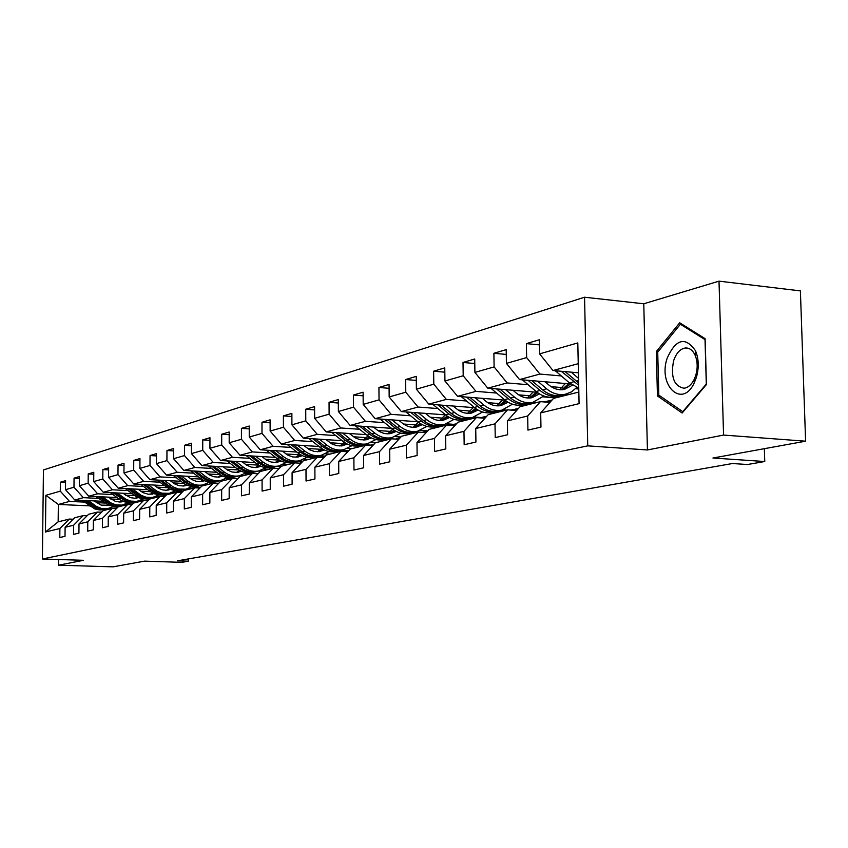 <?xml version="1.0" encoding="UTF-8"?>
<svg xmlns="http://www.w3.org/2000/svg" width="848" height="848" viewBox="0 0 848 848"><rect width="100%" height="100%" fill="white"/><g stroke="black" fill="none" stroke-linecap="round" stroke-linejoin="round"><path stroke-width="1.27" d="M584.558 297.224L43.439 469.94L42.4 558.991L587.738 445.857L584.558 297.224L643.77 303.785L647.427 449.959L723.567 435.066L719.009 281.144L643.77 303.785M719.009 281.144L800.395 290.896L805.6 441.193L712.935 458.015L764.758 461.524L764.345 448.677M58.618 559.51L58.554 565.192L112.996 566.856L144.489 561.143L181.695 562.351L188.383 561.196L188.394 558.917M723.567 435.066L805.6 441.193M89.453 505.853L58.342 504.443L58.152 521.859L69.335 519.071L59.89 528.527L59.795 537.526L65.02 536.328L65.105 527.276L73.606 525.23L73.511 534.378L78.917 533.138L79.002 523.926L87.789 521.817L87.704 531.124L93.301 529.841L93.375 520.471L102.481 518.287L102.396 527.742L108.194 526.417L108.258 516.888L117.681 514.63L117.618 524.255L123.617 522.877L123.681 513.188L133.443 510.835L133.38 520.64L139.602 519.209L139.655 509.341L149.789 506.903L149.736 516.888L156.18 515.404L156.233 505.355L166.738 502.822L166.696 512.998L173.395 511.461L173.427 501.221L184.345 498.592L184.313 508.948L191.266 507.358L191.298 496.917L202.64 494.193L202.619 504.751L209.848 503.087L209.869 492.455L221.657 489.614L221.657 500.384L229.172 498.656L229.183 487.812L241.457 484.855L241.457 495.836L249.301 494.034L249.291 482.968L262.074 479.894L262.096 491.098L270.258 489.232L270.236 477.933L283.571 474.721L283.603 486.169L292.115 484.208L292.083 472.675L305.99 469.336L306.043 481.017L314.937 478.972L314.873 467.195L329.406 463.697L329.48 475.643L338.765 473.502L338.691 461.46L353.881 457.814L353.976 470.015L363.686 467.789L363.591 455.471L379.491 451.655L379.607 464.132L389.783 461.8L389.667 449.207L406.319 445.2L406.446 457.973L417.121 455.524L416.983 442.635L434.452 438.437L434.6 451.518L445.804 448.942L445.635 435.745L463.973 431.335L464.163 444.734L475.929 442.031L475.728 428.505L495.009 423.862L495.232 437.6L507.602 434.759L507.38 420.894L527.679 416.008L527.922 430.095L540.96 427.106L540.695 412.881L579.078 403.648L577.806 342.931L539.604 353.87L539.339 339.772L526.385 343.62L539.434 344.871M59.89 528.527L45.453 532.003L45.866 495.296L60.282 491.162L60.378 482.215L65.572 482.48M526.385 343.62L526.64 357.591L506.426 363.379L506.192 349.63L493.896 353.287L494.108 366.908L474.912 372.399L474.71 358.99L463.019 362.467L463.199 375.759L444.935 380.985L444.765 367.894L433.635 371.212L433.794 384.186L416.389 389.168L416.251 376.374L405.641 379.533L405.768 392.211L389.168 396.959L389.052 384.462L378.929 387.472L379.045 399.864L363.198 404.401L363.103 392.189L353.436 395.062L353.521 407.178L338.384 411.513L338.299 399.556L329.056 402.312L329.119 414.163L314.64 418.308L314.587 406.616L305.736 409.245L305.778 420.852L291.913 424.816L291.871 413.368L283.391 415.891L283.433 427.254L270.141 431.06L270.109 419.845L261.979 422.262L262 433.392L249.248 437.038L249.238 426.046L241.436 428.367L241.436 439.275L229.193 442.783L229.204 432.014L221.71 434.24L221.699 444.935L209.933 448.306L209.954 437.738L202.746 439.879L202.725 450.362L191.415 453.606L191.436 443.239L184.504 445.295L184.472 455.588L173.586 458.715L173.628 448.539L166.961 450.521L166.918 460.623L156.435 463.623L156.477 453.638L150.054 455.546L150.001 465.467L139.899 468.361L139.952 458.556L133.751 460.4L133.698 470.142L123.946 472.93L124.02 463.294L118.042 465.075L117.967 474.647L108.565 477.339L108.639 467.863L102.873 469.58L102.788 478.993L93.715 481.59L93.789 472.283L88.224 473.937L88.139 483.19L79.362 485.703L79.447 476.544L74.062 478.145L73.977 487.24L65.497 489.678L65.582 480.668L60.378 482.215M764.758 461.524L747.438 464.524L732.449 463.527L177.455 560.835L188.383 561.196M65.105 527.276L74.603 517.757L83.178 515.626L87.1 515.796M134.652 502.79L131.514 502.641M102.311 501.274L74.783 499.991L83.337 497.67L98.442 498.391M147.711 500.723L140.62 500.394M119.42 499.387L110.653 498.974M83.178 515.626L73.606 525.23M65.497 489.678L74.783 499.991M73.977 487.24L83.337 497.67M79.002 523.926L88.616 514.27L97.488 512.054L101.548 512.234M149.683 499.112L145.453 498.91M116.96 497.553L88.786 496.197L97.637 493.801L112.954 494.543M158.788 496.769L155.809 496.631M134.673 495.603L125.472 495.158M97.488 512.054L87.789 521.817M79.362 485.703L88.786 496.197M88.139 483.19L97.637 493.801M93.375 520.471L103.117 510.655L112.296 508.365L116.505 508.556M166.007 495.349L159.053 495.009M132.118 493.695L103.265 492.275L112.434 489.794L127.974 490.568M174.412 492.879L171.508 492.741M150.478 491.692L140.81 491.204L143.153 492.677L148.305 494.236L154.135 493.653M112.296 508.365L102.481 518.287M93.715 481.59L103.265 492.275M102.788 478.993L112.434 489.794M108.258 516.888L118.126 506.913L127.624 504.539L131.991 504.74M182.914 491.469L174.995 491.066M147.817 489.699L118.264 488.215L127.751 485.65L143.524 486.455M190.567 488.851L187.737 488.702M166.865 487.642L156.7 487.123M127.624 504.539L117.681 514.63M108.565 477.339L118.264 488.215M117.967 474.647L127.751 485.65M123.681 513.188L133.677 503.034L143.513 500.585L148.04 500.797M200.478 487.452L191.489 486.985M164.088 485.575L133.793 484.017L143.619 481.346L159.636 482.183M207.304 484.685L204.506 484.537M183.857 483.455L173.162 482.894M143.513 500.585L133.443 510.835M123.946 472.93L133.793 484.017M133.698 470.142L143.619 481.346M139.655 509.341L149.778 499.016L159.986 496.472L164.682 496.705M218.699 483.286L208.587 482.756M180.953 481.293L149.884 479.661L160.081 476.894L176.331 477.763M224.646 480.36L221.847 480.212M201.495 479.12L190.228 478.516M159.986 496.472L149.789 506.903M139.899 468.361L149.884 479.661M150.001 465.467L160.081 476.894M156.233 505.355L166.494 494.85L177.084 492.211L181.96 492.455M231.483 478.654L226.299 478.378M198.453 476.862L166.568 475.134L177.147 472.272L193.651 473.184M242.623 475.876L239.772 475.717M219.823 474.626L207.94 473.968M177.084 492.211L166.738 502.822M156.435 463.623L166.568 475.134M166.918 460.623L177.147 472.272M173.427 501.221L183.825 490.536L194.828 487.791L199.884 488.045M249.715 474.106L244.68 473.831M216.622 472.272L183.889 470.449L194.881 467.471L211.64 468.425M261.269 471.223L258.343 471.064M238.882 469.962L226.331 469.251M194.828 487.791L184.345 498.592M173.586 458.715L183.889 470.449M184.472 455.588L194.881 467.471M191.298 496.917L201.835 486.042L213.261 483.19L218.53 483.477M268.636 469.389L263.76 469.114M235.5 467.502L201.877 465.584L213.293 462.489L230.317 463.474M281.165 466.432L277.667 466.23M258.704 465.128L245.443 464.354M213.261 483.19L202.64 494.193M191.415 453.606L201.877 465.584M202.725 450.362L213.293 462.489M209.869 492.455L220.544 481.378L232.426 478.42L237.885 478.717M288.288 464.492L283.582 464.216M255.131 462.552L220.565 460.517L232.437 457.305L249.736 458.344M302.641 461.492L297.743 461.206M278.738 460.072L265.318 459.266M232.426 478.42L221.657 489.614M209.933 448.306L220.565 460.517M221.699 444.935L232.437 457.305M229.183 487.812L240.005 476.523L252.375 473.449L258.078 473.767M308.704 459.404L304.167 459.128M275.558 457.401L239.995 455.259L252.354 451.92L269.94 452.991M324.943 456.372L318.625 455.98M299.355 454.804L285.999 453.977M252.375 473.449L241.457 484.855M229.193 442.783L239.995 455.259M241.436 439.275L252.354 451.92M249.291 482.968L260.262 471.477L273.141 468.266L279.087 468.605M329.946 454.104L325.59 453.839M296.832 452.048L260.23 449.779L273.098 446.302L290.97 447.426M347.044 450.966L340.398 450.553M320.809 449.313L307.548 448.475M273.141 468.266L262.074 479.894M249.248 437.038L260.23 449.779M262 433.392L273.098 446.302M270.236 477.933L281.366 466.22L294.786 462.87L300.998 463.241M352.058 448.592L347.881 448.327M319.007 446.483L281.303 444.076L294.712 440.451L312.88 441.628M370.205 445.359L363.029 444.893M343.164 443.599L330.01 442.741M294.786 462.87L283.571 474.721M270.141 431.06L281.303 444.076M283.433 427.254L294.712 440.451M292.083 472.675L303.361 460.729L317.375 457.242L323.851 457.634M375.293 442.868L371.106 442.592M342.136 440.684L303.266 438.13L317.258 434.346L335.744 435.586M389.751 439.2L386.55 438.988M366.463 437.642L353.446 436.762M317.375 457.242L305.99 469.336M291.913 424.816L303.266 438.13M305.778 420.852L317.258 434.346M314.873 467.195L326.321 455.016L340.949 451.369L347.722 451.793M400.913 436.985L395.306 436.614M366.283 434.642L326.194 431.929L340.801 427.975L359.605 429.268M414.396 433.052L411.153 432.83M390.78 431.42L377.922 430.53M340.949 451.369L329.406 463.697M314.64 418.308L326.194 431.929M329.119 414.163L340.801 427.975M338.691 461.46L350.298 449.037L365.594 445.221L372.675 445.688M427.53 430.858L420.534 430.371M391.522 428.335L350.129 425.442L365.403 421.308L384.536 422.675M440.133 426.639L436.847 426.406M416.177 424.933L403.5 424.032M365.594 445.221L353.881 457.814M338.384 411.513L350.129 425.442M353.521 407.178L365.403 421.308M363.591 455.471L375.367 442.783L391.363 438.798L398.793 439.296M453.828 424.35L446.864 423.841M417.937 421.753L375.155 418.668L391.14 414.343L410.612 415.774M467.036 419.93L463.686 419.686M442.73 418.138L430.275 417.227M391.363 438.798L379.491 451.655M363.198 404.401L375.155 418.668M379.045 399.864L391.14 414.343M389.667 449.207L401.602 436.243L418.361 432.067L426.152 432.607M481.166 417.534L474.339 417.025M445.592 414.873L401.348 411.577L418.085 407.051L437.918 408.556M495.179 412.923L491.639 412.647M470.513 411.036L458.333 410.114M418.361 432.067L406.319 445.2M389.168 396.959L401.348 411.577M405.768 392.211L418.085 407.051M416.983 442.635L429.088 429.395L446.663 425.007L454.835 425.601M506.351 410.135L503.012 409.881M474.594 407.687L428.791 404.146L446.334 399.397L466.527 400.987M524.647 405.577L520.322 405.227M514.535 404.772L512.097 404.581M499.62 403.595L487.748 402.662M446.663 425.007L434.452 438.437M416.389 389.168L428.791 404.146M433.794 384.186L446.334 399.397M445.635 435.745L457.92 422.209L476.364 417.608L484.961 418.244M536.349 402.652L532.904 402.376M505.048 400.15L457.57 396.355L475.982 391.373L496.557 393.048M555.546 397.871L543.059 396.853M530.148 395.793L518.647 394.861M476.364 417.608L463.973 431.335M444.935 380.985L457.57 396.355M463.199 375.759L475.982 391.373M475.728 428.505L488.183 414.661L507.581 409.828L516.623 410.527M567.831 394.808L564.312 394.511M537.06 392.264L487.78 388.183L507.136 382.936L528.103 384.716M578.771 389.009L575.569 388.734M562.213 387.6L551.126 386.667M507.581 409.828L495.009 423.862M474.912 372.399L487.78 388.183M494.108 366.908L507.136 382.936M507.38 420.894L520.015 406.722L540.42 401.645L549.949 402.408M570.768 383.985L519.538 379.575L539.911 374.063L561.281 375.94M540.42 401.645L527.679 416.008M506.426 363.379L519.538 379.575M526.64 357.591L539.911 374.063M540.695 412.881L553.511 398.38L578.834 392.062M578.431 372.802L552.97 370.523L578.241 363.686M539.604 353.87L552.97 370.523M647.427 449.959L587.738 445.857M58.554 565.192L83.517 560.305L42.4 558.991M69.335 519.071L73.14 519.23M117.893 507.146L112.975 506.924M132.394 504.327L125.917 504.03M104.686 503.044L96.333 502.663M84.408 502.101L69.515 501.412L58.342 504.443L45.866 495.296M58.152 521.859L45.453 532.003M60.282 491.162L69.515 501.412M575.898 388.395L578.76 388.638M577.234 387.536L576.534 387.706M493.896 353.287L506.277 354.432M543.377 396.514L546.451 396.769M552.186 397.235L556.617 397.606M463.019 362.467L474.774 363.516M522.124 405.026L525.707 405.312M433.635 371.212L444.818 372.166M492.826 412.404L496.218 412.658M405.641 379.533L416.294 380.423M464.715 419.431L468.064 419.675M378.929 387.472L389.094 388.299M437.854 426.152L441.151 426.385M353.436 395.062L363.135 395.815M412.149 432.586L415.393 432.809M329.056 402.312L338.32 403.012M387.61 438.745L390.737 438.957M305.736 409.245L314.597 409.902M363.972 444.649L370.841 445.094M283.391 415.891L291.882 416.495M341.299 450.309L347.765 450.712M261.979 422.262L270.12 422.823M319.558 455.747L325.303 456.097M241.436 428.367L249.238 428.897M298.676 460.973L302.895 461.227M221.71 434.24L229.204 434.727M278.579 465.997L281.557 466.167M202.746 439.879L209.944 440.335M259.308 470.841L262.18 471M184.504 445.295L191.436 445.73M240.662 475.495L243.514 475.654M166.961 450.521L173.617 450.924M222.642 479.979L225.526 480.138M150.054 455.546L156.467 455.927M205.227 484.314L208.173 484.462M133.751 460.4L139.941 460.75M188.394 488.48L191.425 488.639M118.042 465.075L123.999 465.404M172.112 492.508L175.26 492.667M102.873 469.58L108.618 469.898M156.382 496.409L159.625 496.568M88.224 473.937L93.778 474.233M141.15 500.172L148.315 500.511M74.062 478.145L79.436 478.431M126.426 503.807L132.627 504.104M679.693 322.781L656.31 351.581L657.454 395.952L682.142 413.008L706.437 384.557L705.123 338.681L679.693 322.781M660.348 396.207L657.454 395.952M658.037 351.75L656.31 351.581M555.281 370.735L569.421 382.893L578.749 388.034M571.255 372.155L578.548 378.409M561.249 371.265L578.696 385.268M578.643 382.978L565.107 371.615M667.111 358.322C657.741 385.808 682.333 408.937 694.258 382.851L696.346 377.551C699.112 367.809 698.826 358.863 695.487 350.733C685.332 336.317 675.867 338.85 667.111 358.322M673.577 360.898C670.535 376.978 673.98 386.094 683.901 388.225C687.982 387.759 691.406 384.833 694.173 379.448L695.742 375.441C697.83 368.096 697.618 361.354 695.095 355.206C692.742 350.224 689.519 347.818 685.449 347.987C680.149 348.814 676.195 353.118 673.577 360.898M705.017 339.666L706.299 384.091L682.767 411.651L658.822 395.147L657.719 352.143L680.382 324.243L705.144 339.688M682.364 324.455L680.382 324.243M547.511 402.206L552.09 399.98M545.508 402.047L552.133 399.927M548.327 400.892L544.543 401.973M514.959 410.4L518.404 408.524M511.1 410.093L514.089 409.383M512.966 410.241L518.658 408.248M516.262 408.853L511.959 410.167M522.379 379.819L536.116 391.49C541.957 396.249 548.158 398.062 554.719 396.917L556.648 396.429M559.648 389.709L565.34 383.519M537.579 381.134L546.6 388.787C552.483 393.589 558.715 395.422 565.309 394.267L571.573 391.85L576.82 387.377M545.073 381.77L548.773 384.918C553.67 388.925 558.874 390.451 564.376 389.465L572.517 385.193M528.081 380.317L540.081 390.472C545.932 395.242 552.143 397.065 558.726 395.91L560.952 395.338M568.531 383.784L561.8 389.773M563.199 394.797L561.259 395.274C554.677 396.429 548.455 394.606 542.593 389.815L531.749 380.625M563.125 389.667L570.492 383.953M491.109 388.458L504.443 399.662C510.189 404.295 516.284 406.044 522.75 404.909L524.647 404.443M527.456 397.977L533.159 391.935M505.578 389.656L514.429 397.087C520.195 401.761 526.332 403.531 532.82 402.397L543.844 396.016M512.955 390.26L516.57 393.302C521.382 397.214 526.502 398.677 531.919 397.712L539.487 393.928M496.557 388.903L508.217 398.687C513.973 403.341 520.078 405.1 526.555 403.955L528.717 403.404M536.19 392.189L529.491 398.009M530.88 402.874L528.972 403.351C522.495 404.496 516.368 402.726 510.613 398.072L500.034 389.19M530.753 397.903L537.717 392.751M484.017 418.181L486.222 416.845M479.926 417.873L483.646 416.94M482.056 418.032L486.879 416.114M485.756 416.432L481.017 417.958M454.549 425.579L455.334 425.049M450.352 425.272L454.634 424.148M452.631 425.442L456.531 423.671L451.581 425.367M422.23 432.332L426.957 431.017M424.583 432.501L427.625 430.996M427.816 430.784L423.544 432.427M461.333 396.663L474.297 407.443C479.936 411.958 485.936 413.654 492.306 412.531L494.172 412.064M496.801 405.832L502.504 399.949M475.124 397.765L483.805 404.984C489.476 409.542 495.508 411.259 501.899 410.125L512.468 404.199M482.374 398.337L485.915 401.295C490.653 405.09 495.688 406.521 501.02 405.556L508.058 402.206M466.538 397.076L477.89 406.51C483.54 411.036 489.561 412.743 495.932 411.619L498.02 411.089M505.27 400.33L498.741 405.842M500.108 410.58L498.242 411.047C491.851 412.17 485.83 410.464 480.169 405.927L469.856 397.341M499.938 405.736L506.436 401.178M432.957 404.475L445.56 414.852C451.104 419.251 457.008 420.894 463.284 419.792L465.117 419.325M467.577 413.326L473.279 407.581M446.112 405.482L454.623 412.51C460.199 416.951 466.135 418.615 472.431 417.502L482.565 411.98M453.245 406.033L456.712 408.906C461.365 412.605 466.315 413.983 471.573 413.04L478.102 410.061M437.928 404.856L448.984 413.972C454.549 418.382 460.464 420.036 466.739 418.923L468.764 418.414M475.548 408.418L469.421 413.315M470.788 417.916L468.944 418.371C462.648 419.484 456.722 417.831 451.168 413.411L441.087 405.1M470.566 413.209L476.618 409.16M405.885 411.916L418.138 421.922C423.597 426.215 429.406 427.816 435.586 426.724L437.398 426.268M439.699 420.47L445.391 414.863M418.435 412.849L426.798 419.696C432.268 424.021 438.119 425.632 444.32 424.53L454.051 419.368M425.463 413.379L428.855 416.156C433.434 419.771 438.299 421.106 443.483 420.173L449.535 417.534M410.633 412.266L421.414 421.085C426.873 425.389 432.703 426.989 438.882 425.897L440.843 425.399M447.182 416.082L441.458 420.449M442.804 424.912L440.981 425.367C434.791 426.47 428.961 424.859 423.491 420.544L413.644 412.499M442.539 420.332L448.168 416.739M413.061 427.286L418.477 422.198M380.031 419.018L391.956 428.685C397.309 432.872 403.033 434.42 409.118 433.339L410.898 432.893M392.009 419.887L400.214 426.555C405.609 430.773 411.354 432.342 417.47 431.25L426.82 426.417M398.931 420.385L402.259 423.088C406.754 426.618 411.545 427.911 416.654 426.989L422.251 424.647M384.557 419.347L395.083 427.88C400.447 432.077 406.181 433.635 412.276 432.554L414.174 432.067M420.089 423.364L414.736 427.254M416.071 431.6L414.28 432.045C408.174 433.137 402.44 431.568 397.065 427.36L387.441 419.559M415.774 427.138L421 423.936M387.589 433.805L392.688 429.258M355.301 425.802L366.908 435.141C372.177 439.232 377.816 440.737 383.805 439.677L385.564 439.232M366.76 426.608L374.816 433.105C380.116 437.229 385.776 438.745 391.797 437.674L400.786 433.137M373.565 427.085L376.83 429.713C381.25 433.158 385.967 434.42 390.992 433.508L396.175 431.431M359.637 426.109L369.898 434.377C375.176 438.469 380.826 439.985 386.826 438.914L388.67 438.448M394.172 430.286L389.19 433.763M390.515 437.992L388.744 438.437C382.734 439.508 377.084 437.992 371.795 433.879L362.382 426.3M390.186 433.646L395.02 430.805M363.209 440.048L367.99 435.967M331.632 432.289L342.942 441.331C348.125 445.327 353.669 446.79 359.573 445.73L361.312 445.306M342.592 433.031L350.51 439.381C355.715 443.398 361.29 444.882 367.226 443.822L375.876 439.55M349.302 433.487L355.259 437.907L360.273 439.741L366.442 439.741L371.212 437.897M335.776 432.575L345.804 440.589C350.998 444.596 356.552 446.069 362.467 445.009L364.258 444.564M369.378 436.89L364.735 439.985M366.05 444.119L364.301 444.553C358.386 445.613 352.821 444.129 347.616 440.123L338.405 432.756M365.689 439.868L370.163 437.345M339.847 446.016L344.33 442.359M308.948 438.501L319.972 447.256C325.07 451.157 330.54 452.588 336.359 451.539L338.066 451.115M319.442 439.19L327.222 445.38C332.352 449.313 337.843 450.754 343.694 449.705L352.015 445.677M326.056 439.624L331.907 443.928L336.847 445.73L341.924 445.878L347.309 444.087M312.923 438.766L322.717 446.546C327.826 450.458 333.296 451.899 339.126 450.85L340.864 450.415M345.624 443.186L341.309 445.953M342.603 449.981L340.896 450.405C335.055 451.454 329.575 450.012 324.455 446.101L315.445 438.935M342.221 445.836L346.355 443.599M317.449 451.74L321.646 448.465M287.196 444.458L297.955 452.938C302.969 456.754 308.354 458.143 314.089 457.114L315.774 456.69M297.266 445.094L304.909 451.136C309.955 454.984 315.361 456.394 321.127 455.355L329.151 451.549M303.775 445.507L309.52 449.716L314.385 451.465L319.399 451.602L324.402 450.002M291.012 444.702L300.584 452.26C305.619 456.086 311.004 457.485 316.749 456.447L318.435 456.023C312.689 457.061 307.294 455.662 302.259 451.825L293.419 444.85M322.844 449.196L318.848 451.666M320.131 455.599L321.127 455.355M319.717 451.56L323.523 449.567M295.941 457.242L299.863 454.295M266.325 450.161L276.819 458.386C281.759 462.118 287.059 463.485 292.708 462.457L294.373 462.043M275.982 450.754L283.497 456.669C288.468 460.422 293.79 461.789 299.471 460.771L307.209 457.167M282.395 451.157L288.044 455.259L292.836 456.966L297.765 457.104L302.418 455.673M269.982 450.383L279.342 457.74C284.292 461.482 289.603 462.838 295.274 461.821L296.938 461.407M300.987 454.952L297.288 457.157M298.56 461.005L296.895 461.418C291.224 462.436 285.903 461.068 280.953 457.326L272.293 450.532M298.125 457.051L301.612 455.281M275.293 462.51L278.95 459.87M246.27 455.641L256.52 463.623C261.385 467.28 266.601 468.605 272.176 467.598L273.819 467.184M255.545 456.192L262.933 461.969C267.83 465.647 273.067 466.983 278.674 465.976L286.136 462.563M261.862 456.574L266.526 460.072L271.169 462.043L276.035 462.478L281.303 461.1M249.778 455.853L258.947 462.997C263.823 466.665 269.049 467.99 274.635 466.983L276.278 466.57M279.999 460.464L276.575 462.425M277.837 466.188L276.194 466.591C270.607 467.598 265.371 466.273 260.484 462.605L252.004 455.98M277.381 462.319L280.571 460.761M255.439 467.587L258.841 465.213M226.988 460.899L237.005 468.658C241.797 472.241 246.938 473.534 252.439 472.537L254.05 472.135M235.903 461.418L243.175 467.068C247.987 470.672 253.16 471.976 258.682 470.979L265.89 467.736M242.125 461.789L246.715 465.202L251.284 467.131L256.085 467.555L261.014 466.315M230.359 461.1L239.337 468.054C244.139 471.647 249.291 472.94 254.803 471.944L256.414 471.541M259.817 465.743L256.668 467.492M257.919 471.17L256.297 471.573C250.785 472.569 245.623 471.265 240.821 467.672L232.5 461.217M257.442 467.386L260.347 466.008M236.338 472.463L239.496 470.333M208.438 465.955L218.233 473.502C222.95 477.011 228.017 478.272 233.444 477.286L235.034 476.894M217.014 466.442L224.169 471.976C228.907 475.505 234.006 476.777 239.443 475.792L246.418 472.707M223.151 466.792L227.667 470.142L232.161 472.018L236.899 472.431L241.5 471.318M211.682 466.146L220.48 472.919C225.208 476.438 230.285 477.7 235.712 476.724L237.313 476.322M240.408 470.82L237.525 472.368M238.754 475.961L237.154 476.364C231.716 477.35 226.639 476.078 221.9 472.559L213.738 466.262M238.267 472.262L240.906 471.053M217.947 477.148L220.872 475.24M190.577 470.82L200.149 478.166C204.803 481.6 209.806 482.841 215.148 481.865L216.717 481.473M198.835 471.276L205.873 476.693C210.548 480.148 215.562 481.388 220.936 480.413L227.667 477.488M204.877 471.615L209.318 474.891L213.76 476.724L218.424 477.127L222.717 476.131M193.704 471L202.322 477.604C206.976 481.049 211.989 482.289 217.342 481.314L218.911 480.922M221.72 475.686L219.091 477.064M220.3 480.572L218.731 480.975C213.367 481.94 208.354 480.699 203.69 477.254L195.687 471.106M219.802 476.958L222.176 475.898M200.223 481.675L202.937 479.968M173.374 475.505L182.744 482.66C187.323 486.031 192.252 487.229 197.52 486.275L199.079 485.883M181.324 475.94L188.256 481.24C192.856 484.632 197.807 485.84 203.107 484.876L209.615 482.088M187.281 476.258L191.659 479.47L196.026 481.261L200.626 481.653L204.622 480.763M176.384 475.675L184.832 482.12C189.422 485.501 194.351 486.71 199.64 485.745L201.188 485.353M203.732 480.36L201.326 481.579M202.534 485.024L200.976 485.416C195.687 486.37 190.747 485.162 186.147 481.781L178.292 475.77M202.015 481.473L204.145 480.562M183.136 486.031L185.638 484.505M156.785 480.021L169.833 489.296L176.225 490.844L182.066 490.144M164.438 480.424L173.162 486.9L178.334 489.01L185.913 489.179L192.22 486.508M170.321 480.731L174.624 483.879L178.939 485.639L183.475 486.01L187.185 485.226M159.678 480.169L168.9 487.134L172.886 489.201L178.26 490.324L184.101 489.635M186.38 484.865L184.196 485.936M185.394 489.307L179.543 490.006L174.169 488.872L170.172 486.805L161.523 480.275M184.864 485.83L186.761 485.045M166.653 490.229L168.953 488.872M140.779 484.378L150.668 491.819L154.601 493.843L159.89 494.935L165.646 494.246M148.167 484.749L156.753 491.098L161.851 493.176L169.324 493.324L175.441 490.78M153.965 485.056L158.205 488.13L162.456 489.858L166.028 490.261L170.363 489.519M143.577 484.515L152.619 491.321L156.551 493.345L161.851 494.448L167.618 493.759M169.642 489.201L167.681 490.133M168.858 493.441L163.092 494.14L157.792 493.027L153.848 491.003L145.347 484.611M168.317 490.038L169.992 489.36M150.743 494.289L152.852 493.08M125.324 488.575L135.023 495.836L138.902 497.818L144.118 498.9L149.799 498.211M132.458 488.936L140.916 495.158L145.941 497.193L152.28 497.511L159.244 494.893M138.182 489.222L140.81 491.204M128.027 488.713L136.91 495.359L140.789 497.341L146.015 498.423L151.697 497.744M153.488 493.377L151.739 494.193M152.905 497.437L147.213 498.126L141.987 497.045L129.733 488.798M152.354 494.098L153.806 493.525M135.383 498.211L137.291 497.14M110.399 492.624L119.918 499.726L123.744 501.666L128.885 502.726L134.493 502.048M117.289 492.964L125.621 499.069L130.581 501.062L136.835 501.38L143.598 498.868M122.928 493.239L130.316 497.628L134.662 498.242L138.457 497.649M113.007 492.752L125.557 501.21L130.709 502.26L136.327 501.581M137.885 497.405L136.337 498.115M137.493 501.295L131.864 501.974L126.712 500.914L114.66 492.836M136.931 498.02L138.182 497.532M395.444 439.073L400.32 437.632M397.829 439.232L399.896 438.098M400.298 437.653L396.8 439.158M369.876 445.497L374.106 444.151M372.283 445.656L373.247 445.062M373.957 444.299L371.254 445.592M345.454 451.645L349.079 450.341M348.676 450.765L346.832 451.73M322.081 457.528L325.091 456.319M324.36 457.093L323.459 457.613M299.704 463.156L302.058 462.118M278.25 468.562L279.904 467.757M257.665 473.735L258.555 473.258M147.181 500.755L148.114 500.723M130.687 504.687L132.182 504.549M115.084 508.493L116.78 508.27M120.522 501.995L122.26 501.051M95.972 496.546L109.085 505.387L114.162 506.415L119.695 505.747M102.629 496.864L110.844 502.853L115.741 504.814L121.911 505.111L128.493 502.694M108.194 497.129L115.476 501.433L119.759 502.027L123.31 501.507M98.495 496.663L110.844 504.942L115.922 505.97L121.465 505.302M122.812 501.295L121.444 501.899M122.589 505.016L117.045 505.694L111.957 504.655L100.085 496.737M122.017 501.804L123.077 501.412M100.149 512.171L101.898 511.885M106.159 505.652L107.728 504.825M82.023 500.331L94.902 508.98L99.916 509.998L105.375 509.33M88.457 500.627L96.555 506.51L101.378 508.44L107.473 508.726L113.876 506.404M93.958 500.892L101.135 505.111L108.661 505.228M84.461 500.447L96.608 508.556L101.622 509.563L107.092 508.895M108.237 505.048L107.049 505.556M108.184 508.63L102.703 509.288L97.69 508.281L85.998 500.511M107.611 505.472L108.47 505.154M573.598 381.823L569.421 382.893M578.59 380.529L576.248 381.134M558.207 371L556.14 371.551M540.081 390.472L536.116 391.49M546.6 388.787L542.593 389.815M524.689 380.021L523.068 380.455M508.217 398.687L504.443 399.662M514.429 397.087L510.613 398.072M492.847 388.596L491.628 388.925M454.221 425.558L454.793 425.41M477.89 406.51L474.297 407.443M483.805 404.984L480.169 405.927M462.552 396.758L461.704 396.981M448.984 413.972L445.56 414.852M454.623 412.51L451.168 413.411M421.414 421.085L418.138 421.922M426.798 419.696L423.491 420.544M395.083 427.88L391.956 428.685M400.214 426.555L397.065 427.36M369.898 434.377L366.908 435.141M374.816 433.105L371.795 433.879M345.804 440.589L342.942 441.331M350.51 439.381L347.616 440.123M322.717 446.546L319.972 447.256M327.222 445.38L324.455 446.101M300.584 452.26L297.955 452.938M304.909 451.136L302.259 451.825M279.342 457.74L276.819 458.386M283.497 456.669L280.953 457.326M258.947 462.997L256.52 463.623M262.933 461.969L260.484 462.605M239.337 468.054L237.005 468.658M243.175 467.068L240.821 467.672M220.48 472.919L218.233 473.502M224.169 471.976L221.9 472.559M202.322 477.604L200.149 478.166M205.873 476.693L203.69 477.254M184.832 482.12L182.744 482.66M188.256 481.24L186.147 481.781M167.968 486.476L165.954 486.996M171.264 485.618L169.24 486.137M151.697 490.663L149.757 491.172M154.887 489.847L152.937 490.345M135.998 494.723L134.122 495.2M139.083 493.928L137.185 494.416M120.84 498.635L119.027 499.101M123.808 497.861L121.985 498.338M106.18 502.408L104.431 502.864M109.053 501.666L107.293 502.122M92.019 506.065L90.323 506.5M94.796 505.355L93.089 505.79M694.173 379.448L694.258 382.851M688.152 348.263L685.449 347.987M695.095 355.206L695.487 350.733M546.07 401.443L544.077 401.931M554.719 396.917L558.726 395.91M561.259 395.274L565.309 394.267M522.75 404.909L526.555 403.955M528.972 403.351L532.82 402.397M492.306 412.531L495.932 411.619M498.242 411.047L501.899 410.125M463.284 419.792L466.739 418.923M468.944 418.371L472.431 417.502M435.586 426.724L438.882 425.897M440.981 425.367L444.32 424.53M409.118 433.339L412.276 432.554M414.28 432.045L417.47 431.25M383.805 439.677L386.826 438.914M388.744 438.437L391.797 437.674M359.573 445.73L362.467 445.009M364.301 444.553L367.226 443.822M336.359 451.539L339.126 450.85M340.896 450.405L343.694 449.705M314.089 457.114L316.749 456.447M292.708 462.457L295.274 461.821M296.895 461.418L299.471 460.771M272.176 467.598L274.635 466.983M276.194 466.591L278.674 465.976M252.439 472.537L254.803 471.944M256.297 471.573L258.682 470.979M233.444 477.286L235.712 476.724M237.154 476.364L239.443 475.792M215.148 481.865L217.342 481.314M218.731 480.975L220.936 480.413M197.52 486.275L199.64 485.745M200.976 485.416L203.107 484.876M180.529 490.526L182.574 490.017M183.857 489.688L185.913 489.179M164.141 494.628L166.102 494.14M167.353 493.822L169.324 493.324M148.305 498.592L150.213 498.115M151.41 497.808L153.318 497.331M133.019 502.408L134.853 501.952M136.019 501.666L137.864 501.2M118.243 506.108L120.013 505.662M121.137 505.387L122.918 504.942M103.944 509.69L105.661 509.256M106.753 508.98L108.47 508.556"/></g></svg>
